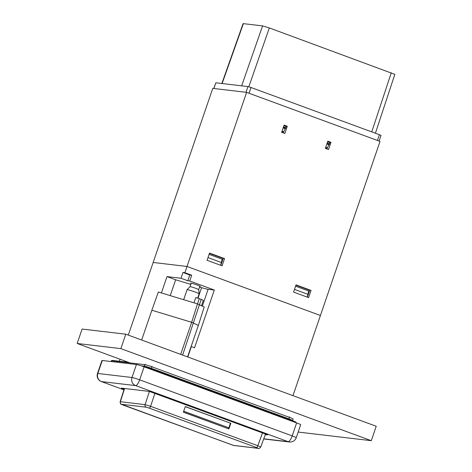 <?xml version="1.0" encoding="UTF-8"?>
<svg xmlns="http://www.w3.org/2000/svg" width="472" height="472" viewBox="0 0 472 472"><rect width="100%" height="100%" fill="white"/><g stroke="black" fill="none" stroke-linecap="round" stroke-linejoin="round"><path stroke-width="0.71" d="M298.174 432.063L371.287 440.689L120.867 348.625L77.166 343.468L82.104 329.043L125.806 334.194L120.867 348.625M125.806 334.194L376.225 426.257L371.287 440.689M130.048 362.909L77.166 343.468M191.101 283.46A5.098 0.354 18.9 0 1 190.67 283.153A5.098 0.354 18.9 0 1 195.609 284.463A5.098 0.354 18.9 0 1 200.311 286.451A5.098 0.354 18.9 0 1 199.78 286.433M182.965 272.486L189.791 274.999L191.703 275.223L184.871 272.71L182.965 272.486L180.988 278.256L187.815 280.769L189.726 280.993L214.312 290.032L208.111 289.301A13.505 0.938 -161.1 0 1 201.597 287.649L199.573 287.035M180.988 278.256L167.005 276.61L175.655 279.79L190.788 284.374M161.406 292.959L167.005 276.61M184.871 272.71L187.012 266.462L153.164 262.467L212.772 88.37L246.62 92.365L187.012 266.462L153.164 262.467L128.295 335.114M119.345 361.251L120.035 359.227M187.797 356.985L191.367 346.572L194.552 347.746L214.312 290.032M292.976 395.654L320.417 315.502L187.012 266.462L320.417 315.502L380.025 141.405L246.62 92.365M191.703 275.223L189.726 280.993M295.596 286.191L308.653 290.988L307.219 297.112M209.084 254.384L222.147 259.187L220.707 265.311M295.566 422.517L295.796 421.95L145.901 366.844L144.06 366.195L143.83 366.738M144.06 366.195L141.346 365.877M170.233 295.631L175.655 279.79M189.791 274.999L187.815 280.769M207.993 257.576L221.639 262.591M294.504 289.383L308.145 294.398M151.86 310.24L158.327 292.026L197.497 303.897L191.661 322.299L151.86 310.24L141.659 340.023M180.682 354.372L191.661 322.299L198.358 325.403L187.573 356.903M193.992 302.835L195.803 297.543L199.302 298.605L197.491 303.897L204.193 306.995L198.358 325.403M199.302 298.605L203.332 300.363L201.52 305.655M228.885 428.912L230.837 423.307L185.307 406.569L183.354 412.174L228.885 428.912L183.384 412.086M230.837 423.307L185.272 406.663M230.419 423.26L228.861 427.815A1.021 0.313 -69.8 0 0 228.778 428.771M265.506 434.028L260.715 447.072L257.812 445.733L262.515 432.93M233.31 445.379L258.013 448.294A2.035 1.935 -83.3 0 0 258.432 448.394L233.728 445.479A2.035 1.935 -83.3 0 1 233.31 445.379L121.546 404.292A2.035 1.935 -83.3 0 1 120.372 401.731L120.13 401.778M154.881 393.359L150.603 406.321L257.812 445.733A2.035 0.625 110.2 0 1 256.532 447.55L149.323 408.138A2.035 0.625 -69.8 0 0 150.603 406.321L145.075 404.646L149.435 391.435L121.322 388.12L124.118 389.229M199.88 286.138L198.682 289.649A4.584 0.319 -161.1 0 0 198.677 289.643A4.584 0.319 -161.1 0 0 194.44 287.867A4.584 0.319 -161.1 0 0 190.004 286.675A4.584 0.319 -161.1 0 0 189.998 286.681L187.083 289.702A6.372 0.443 -161.1 0 0 187.077 289.714L183.655 299.702M197.668 298.109L199.131 293.838A6.372 0.443 -161.1 0 0 199.131 293.826A6.372 0.443 -161.1 0 0 193.249 291.36A6.372 0.443 -161.1 0 0 187.083 289.702M141.134 365.806L144.338 366.183A5.859 0.407 18.9 0 1 151.4 368.325L288.899 418.876A5.859 0.407 18.9 0 1 292.616 420.558A5.859 0.407 18.9 0 1 292.616 420.564L293.142 419.03A5.859 0.407 18.9 0 0 289.424 417.348L289.442 416.853M224.56 258.603L209.533 253.08L207.066 260.296L222.088 265.819L224.56 258.603L223.209 258.444L220.843 265.358M223.209 258.444L209.432 253.381M307.349 297.165L309.715 290.25L311.066 290.41L308.599 297.625L293.572 292.097L296.044 284.887L311.066 290.41M295.938 285.182L309.715 290.25M284.828 133.482L287.295 126.266L284.109 125.098L281.642 132.308L284.828 133.482M331.008 142.338L328.536 149.553L325.35 148.379L327.822 141.163L331.008 142.338L327.716 141.464M284.008 125.399L287.295 126.266M221.852 83.491L243.086 23.624L262.579 25.877L269.335 27.925L394.828 74.364M213.769 88.488L215.852 82.783L247.947 86.571L251.021 87.503L379.417 134.703L381.034 135.434L379.104 141.069M285.643 126L285.536 126.319M283.896 125.717L286.268 126.59L283.294 132.496L281.672 132.213M329.356 142.066L329.244 142.391M327.603 141.789L329.981 142.662L327.007 148.562L325.385 148.279M327.196 142.992L329.568 143.86M327.049 143.423L329.344 144.267M326.86 143.972L329.155 144.815M325.745 147.229L327.491 147.872M325.479 148.001L327.007 148.562M283.483 126.921L285.855 127.794M283.336 127.357L285.637 128.201M283.147 127.9L285.448 128.744M282.032 131.157L283.784 131.8M281.766 131.93L283.294 132.496M136.432 364.514L131.989 377.5L97.822 373.47A6.372 0.443 -161.1 0 0 97.486 373.499L101.934 360.514A6.372 0.443 18.9 0 1 102.271 360.484L136.432 364.514A6.372 0.443 18.9 0 1 144.113 366.838L296.64 422.912A6.372 0.443 18.9 0 1 300.676 424.741L296.233 437.727A6.372 0.443 -161.1 0 0 292.192 435.898A6.372 1.953 110.2 0 1 288.15 441.674L263.754 438.801M265.234 434.765L267.689 434.83L149.447 391.441M145.771 367.452L145.901 366.844M202.364 306.08L208.111 289.301M197.986 298.204L201.597 287.649M201.237 299.313L182.611 355.08M149.323 408.138L146.249 407.206A2.035 1.935 -83.3 0 1 145.075 404.646L120.372 401.731L124.578 388.503M256.532 447.55L258.013 448.294M146.249 407.206L121.546 404.292M228.861 427.815L183.691 411.206M288.669 419.331L288.77 419.177A5.776 0.401 18.9 0 1 292.239 420.641M151.164 368.779L288.77 419.177L289.424 417.348L151.919 366.797L151.937 366.301M146.249 366.974A5.776 0.401 18.9 0 1 151.27 368.626L151.919 366.797A5.859 0.407 18.9 0 0 144.857 364.655A0.507 0.484 -83.3 0 1 145.376 364.319M144.326 366.29L144.857 364.655L111.646 360.738A0.507 0.484 -83.3 0 1 112.165 360.401L128.449 362.325M111.368 361.558L111.646 360.738A5.859 0.407 18.9 0 0 111.339 360.767L112.165 360.401M215.852 82.783L213.893 88.5M247.947 86.571L245.989 92.288M251.021 87.503L249.051 93.255M379.417 134.703L377.447 140.461M243.381 23.612L222.129 83.526M241.67 85.833L262.579 25.877M371.753 131.889L391.276 72.753M269.335 27.925L248.815 86.777M144.113 366.838L139.665 379.824L292.192 435.898L296.64 422.912M97.486 373.499A6.372 6.372 0 0 0 101.315 381.541A6.372 1.953 -69.8 0 0 101.456 381.571L135.617 385.6A6.372 1.953 -69.8 0 0 139.665 379.824A6.372 0.443 -161.1 0 0 131.989 377.5A6.372 6.047 96.7 0 0 135.617 385.6L288.15 441.674A6.372 6.047 96.7 0 0 289.46 441.993A6.372 6.372 0 0 0 296.233 437.727M102.271 360.484L97.822 373.47A6.372 6.047 -83.3 0 0 101.456 381.571L123.924 389.831L101.315 381.541M124.354 388.48L120.124 401.772C120.726 405.536 120.867 403.595 122.985 405.023L233.728 445.479M258.432 448.394C258.75 448.842 259.512 448.4 260.715 447.061M191.201 283.171L190.004 286.675M198.677 289.643L199.131 293.826M111.079 361.522L111.339 360.767M375.399 133.228L394.834 74.352M289.46 441.993L263.695 438.954"/></g></svg>
